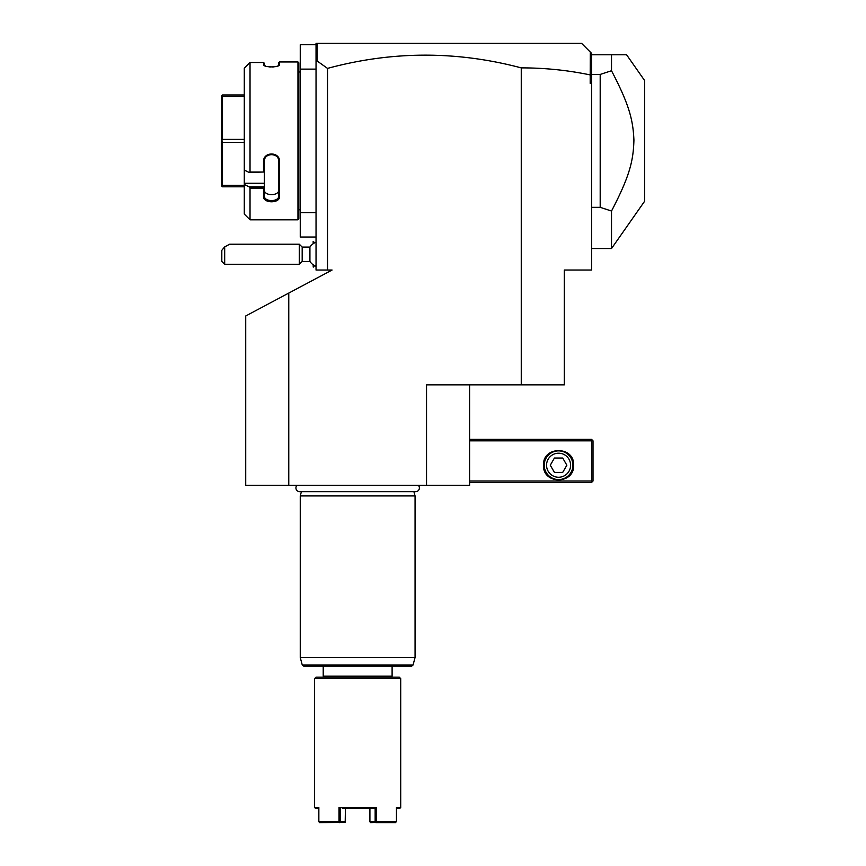 <?xml version="1.0" encoding="UTF-8"?>
<svg xmlns="http://www.w3.org/2000/svg" width="866" height="866" viewBox="0 0 866 866"><rect width="100%" height="100%" fill="white"/><g stroke="black" fill="none" stroke-linecap="round" stroke-linejoin="round"><path stroke-width="1.3" d="M469.599 384.85L469.599 485.306L245.717 485.306L245.717 315.971L288.768 293.076L288.768 485.306M288.768 293.076L332.089 270.04L316.036 270.04L316.036 69.128L300.253 69.128L300.253 44.74L316.036 44.74M590.19 74.909L590.309 52.068L591.575 53.346L591.575 81.577L590.19 83.482L590.19 74.909C567.447 70.189 544.465 67.851 521.256 67.884C456.631 50.748 392.06 50.921 327.521 68.392L327.521 270.04M521.256 67.884L521.256 384.85L426.537 384.85L426.537 485.306M327.521 68.392L317.173 61.021L316.036 61.876L316.036 69.128M316.036 212.646L300.253 212.646L300.253 69.128M316.036 237.035L300.253 237.035L300.253 212.646M298.813 71.997L300.253 71.997M298.813 209.767L300.253 209.767M297.958 61.951L297.958 219.812L250.025 219.812L297.958 219.812L298.813 218.957L298.813 62.817L297.958 61.951L279.588 61.951L279.588 64.549L278.722 65.383L278.722 62.817L279.588 61.951M279.198 65.221L279.588 64.549C280.043 67.656 263.058 67.656 263.513 64.549L265.624 66.13M269.543 66.931L270.982 67.007M272.043 67.018L273.71 66.909M276.016 66.552L277.423 66.152M277.726 66.032L278.722 65.383M244.288 68.176L249.072 63.359L244.288 68.176L244.288 170.039L249.072 172.442L250.025 172.031L250.025 62.504L249.072 63.359M263.903 65.221L263.513 62.504L250.025 62.504M250.025 172.031L263.513 172.031L263.513 161.682C263.048 151.453 280.043 151.42 279.588 161.682L279.588 196.43C280.043 203.575 263.048 203.553 263.513 196.43L263.513 188.117L250.025 188.117L249.072 186.861L244.288 184.447L249.072 186.861L264.379 186.861L263.513 188.117M244.288 170.039L244.288 214.075L250.025 219.812L250.025 188.117M264.422 65.589L264.379 63.272L263.513 62.504M249.072 172.442L263.513 172.031M264.379 172.399L264.379 161.455C263.903 152.427 279.198 152.427 278.722 161.455L278.722 195.824C279.198 202.157 263.903 202.157 264.379 195.824L264.379 186.991M263.513 161.682L264.379 161.455L264.379 160.102M279.588 161.682L278.722 161.455M279.588 196.43L278.722 195.824L278.722 189.86L278.722 195.824C279.198 202.157 263.903 202.157 264.379 195.824L263.513 196.43M244.288 183.256L264.379 183.256L264.379 186.861M264.379 172.442L264.379 183.256M264.379 189.86C263.913 196.225 279.188 196.225 278.722 189.86M244.288 96.451L222.475 96.451L221.728 95.704L222.475 94.968L244.288 94.968M244.288 139.394L222.475 139.394L222.475 96.451M244.288 142.381L222.475 142.381L221.728 140.887L222.475 139.394M221.728 140.887L221.728 95.704M244.288 186.807L222.475 186.807L221.728 186.06L222.475 185.313L222.475 142.381M221.728 186.06L221.328 140.887M244.288 185.313L222.475 185.313M316.036 46.439L316.036 43.3L317.476 43.3L316.361 44.415L316.036 46.439L316.036 61.876M590.19 83.482L591.575 83.482L591.575 270.04L564.307 270.04L564.307 384.85L521.256 384.85M590.309 52.068L581.53 43.3L317.476 43.3M317.173 61.021L317.173 43.603M591.575 75.656L590.309 74.812M591.575 81.577L591.575 83.482M591.575 57.697L590.839 52.599M591.575 74.433L600.192 74.433L611.515 70.741L611.515 54.785L626.594 54.785L644.672 80.614L644.672 201.161L611.515 248.52L611.515 211.033L600.192 207.331L591.575 207.331M611.515 54.785L591.575 54.785M600.192 74.433L600.192 207.331M611.515 70.741C629.214 104.699 633.014 119.746 633.923 140.043C633.349 160.979 629.658 176.177 611.515 211.033M469.599 440.826L591.575 440.826L591.575 481.009L592.301 481.723L591.575 482.438L469.599 482.438M591.575 481.009L469.599 481.009M543.502 465.215C542.571 445.774 574.569 445.774 573.638 465.215C574.569 484.657 542.571 484.657 543.502 465.215M591.575 440.826L592.301 440.101L591.575 439.387L469.599 439.387M592.301 481.723L593.015 481.009L593.015 440.826L592.301 440.101M558.57 450.872A14.354 14.354 0 0 1 572.924 465.215A14.354 14.354 0 0 1 558.57 479.569A14.354 14.354 0 0 1 544.216 465.215A14.354 14.354 0 0 1 558.57 450.872M558.57 453.199A12.016 12.016 0 0 0 546.554 465.215A12.016 12.016 0 0 0 558.57 477.242A12.016 12.016 0 0 0 570.597 465.215A12.016 12.016 0 0 0 558.57 453.199M566.851 465.215L562.716 472.392L554.424 472.392L550.289 465.215L554.424 458.038L562.716 458.038L566.851 465.215M316.036 266.317A12.914 12.914 0 0 1 309.92 261.435L309.92 247.081L302.18 247.081L299.311 244.212L229.707 244.212L224.684 246.886L224.684 264.303L299.311 264.303L299.311 244.212M313.232 243.692L313.167 241.398L313.167 243.736M314.65 265.689L313.232 267.118L313.232 264.823M313.232 267.118L313.167 264.779M302.18 247.081L302.18 261.435L299.311 264.303M224.684 246.886L221.815 250.306L221.815 261.435L224.684 264.303M296.995 485.306A3.756 3.756 0 0 0 299.69 491.682L415.626 491.682A3.756 3.756 0 0 0 418.321 485.306M413.926 491.682L415.063 495.926L300.253 495.926L300.253 657.521L415.063 657.521L415.063 495.926M301.39 491.682L300.253 495.926M413.039 665.066L302.277 665.066L303.663 666.127L411.653 666.127L413.039 665.066L415.063 657.521M323.213 666.127L323.213 676.173L392.103 676.173L392.103 666.127M392.103 676.173L391.096 677.18M323.213 676.173L324.22 677.18M316.036 677.18L399.28 677.18L400.709 678.619L314.607 678.619L316.036 677.18M318.85 808.346L315.462 808.346L314.607 807.491L318.85 807.491L318.85 821.834L339.007 821.834L339.007 807.491L376.309 807.491L376.309 821.834L396.466 821.834L396.466 807.491L400.709 807.491L400.709 678.619M314.607 807.491L314.607 678.619M400.709 807.491L399.854 808.346L396.466 808.346M339.007 807.491L340.165 808.346L340.165 821.834L345.404 821.834L345.404 808.357L345.198 822.256L319.63 822.7M339.385 822.7L339.007 821.834M340.165 821.834L339.591 822.278M342.341 808.346L375.151 808.346L376.309 807.491M376.309 821.834L375.151 821.834L375.151 808.346L372.975 808.346M375.725 822.278L370.691 822.7L369.912 821.834L369.912 808.357L369.912 821.834L375.151 821.834M395.686 822.7L375.931 822.7M591.575 248.52L611.515 248.52M316.036 242.199A12.914 12.914 0 0 0 309.92 247.081M314.65 242.826L313.232 241.398M309.92 261.435L302.18 261.435M302.277 665.066L300.253 657.521"/></g></svg>
